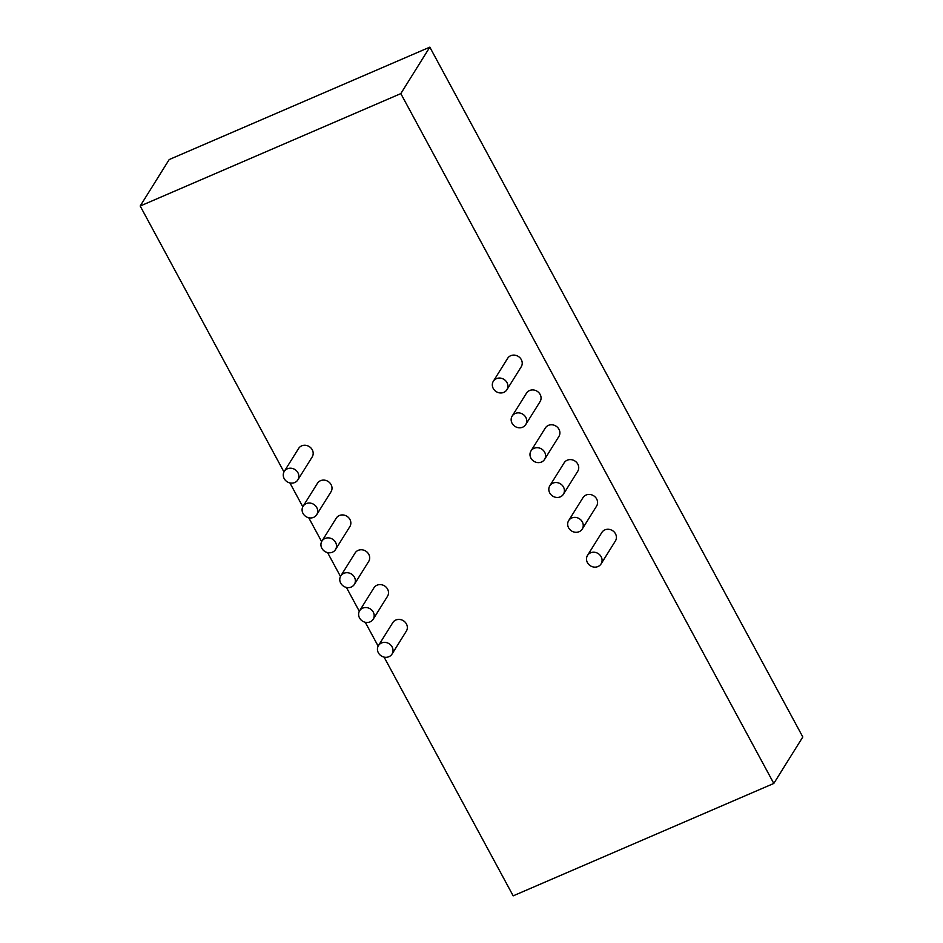 <?xml version="1.0" encoding="UTF-8"?>
<svg xmlns="http://www.w3.org/2000/svg" width="943" height="943" viewBox="0 0 943 943"><rect width="100%" height="100%" fill="white"/><g stroke="black" fill="none" stroke-linecap="round" stroke-linejoin="round"><path stroke-width="1.41" d="M384.084 657.094L513.181 895.85L773.802 783.444L802.811 736.978L429.819 47.15L169.198 159.556L140.189 206.022L283.973 471.96M773.802 783.444L400.822 93.605L140.189 206.022M400.822 93.605L429.819 47.15M289.914 482.922L302.809 506.792M308.738 517.766L321.646 541.624M327.575 552.598L340.482 576.456M346.411 587.43L359.318 611.288M365.247 622.262L378.155 646.132M340.777 575.937L355.098 552.987A8.004 7.249 32 0 1 365.731 551.077A8.004 7.249 32 0 1 368.678 561.462L354.344 584.412A8.004 7.249 32 0 1 347.484 587.607A8.004 7.249 32 0 1 340.706 583.128A8.004 7.249 32 0 1 340.777 575.937A8.004 7.249 32 0 1 351.397 574.016A8.004 7.249 32 0 1 354.344 584.412M549.828 485.763L564.15 462.824A8.004 7.249 32 0 1 574.782 460.915A8.004 7.249 32 0 1 577.729 471.3L563.407 494.238A8.004 7.249 32 0 1 556.535 497.433A8.004 7.249 32 0 1 549.757 492.965A8.004 7.249 32 0 1 549.828 485.763A8.004 7.249 32 0 1 560.46 483.853A8.004 7.249 32 0 1 563.407 494.238M568.664 520.607L582.986 497.656A8.004 7.249 32 0 1 593.619 495.747A8.004 7.249 32 0 1 596.565 506.132L582.232 529.082A8.004 7.249 32 0 1 575.371 532.276A8.004 7.249 32 0 1 568.594 527.797A8.004 7.249 32 0 1 568.664 520.607A8.004 7.249 32 0 1 579.297 518.685A8.004 7.249 32 0 1 582.232 529.082M359.613 610.769L373.935 587.831A8.004 7.249 32 0 1 384.555 585.909A8.004 7.249 32 0 1 387.502 596.294L373.18 619.245A8.004 7.249 32 0 1 366.32 622.439A8.004 7.249 32 0 1 359.542 617.96A8.004 7.249 32 0 1 359.613 610.769A8.004 7.249 32 0 1 370.234 608.86A8.004 7.249 32 0 1 373.18 619.245M587.501 555.439L601.823 532.5A8.004 7.249 32 0 1 612.455 530.579A8.004 7.249 32 0 1 615.402 540.964L601.068 563.914A8.004 7.249 32 0 1 594.208 567.108A8.004 7.249 32 0 1 587.43 562.629A8.004 7.249 32 0 1 587.501 555.439A8.004 7.249 32 0 1 598.121 553.529A8.004 7.249 32 0 1 601.068 563.914M378.449 645.601L392.771 622.663A8.004 7.249 32 0 1 403.392 620.742A8.004 7.249 32 0 1 406.339 631.138L392.017 654.077A8.004 7.249 32 0 1 385.157 657.271A8.004 7.249 32 0 1 378.367 652.792A8.004 7.249 32 0 1 378.449 645.601A8.004 7.249 32 0 1 389.07 643.692A8.004 7.249 32 0 1 392.017 654.077M321.94 541.093L336.262 518.155A8.004 7.249 32 0 1 346.894 516.245A8.004 7.249 32 0 1 349.841 526.63L335.508 549.569A8.004 7.249 32 0 1 328.647 552.763A8.004 7.249 32 0 1 321.869 548.296A8.004 7.249 32 0 1 321.94 541.093A8.004 7.249 32 0 1 332.561 539.184A8.004 7.249 32 0 1 335.508 549.569M530.992 450.931L545.325 427.992A8.004 7.249 32 0 1 555.946 426.083A8.004 7.249 32 0 1 558.893 436.468L544.571 459.406A8.004 7.249 32 0 1 537.71 462.6A8.004 7.249 32 0 1 530.921 458.133A8.004 7.249 32 0 1 530.992 450.931A8.004 7.249 32 0 1 541.624 449.021A8.004 7.249 32 0 1 544.571 459.406M284.267 471.429L298.601 448.491A8.004 7.249 32 0 1 309.221 446.569A8.004 7.249 32 0 1 312.168 456.966L297.847 479.904A8.004 7.249 32 0 1 290.986 483.099A8.004 7.249 32 0 1 284.197 478.62A8.004 7.249 32 0 1 284.267 471.429A8.004 7.249 32 0 1 294.9 469.52A8.004 7.249 32 0 1 297.847 479.904M493.33 381.267L507.652 358.328A8.004 7.249 32 0 1 518.273 356.407A8.004 7.249 32 0 1 521.22 366.792L506.898 389.742A8.004 7.249 32 0 1 500.038 392.936A8.004 7.249 32 0 1 493.248 388.457A8.004 7.249 32 0 1 493.33 381.267A8.004 7.249 32 0 1 503.951 379.357A8.004 7.249 32 0 1 506.898 389.742M512.155 416.099L526.489 393.16A8.004 7.249 32 0 1 537.109 391.239A8.004 7.249 32 0 1 540.056 401.635L525.734 424.574A8.004 7.249 32 0 1 518.874 427.768A8.004 7.249 32 0 1 512.084 423.289A8.004 7.249 32 0 1 512.155 416.099A8.004 7.249 32 0 1 522.787 414.189A8.004 7.249 32 0 1 525.734 424.574M303.104 506.261L317.426 483.323A8.004 7.249 32 0 1 328.058 481.413A8.004 7.249 32 0 1 331.005 491.798L316.683 514.737A8.004 7.249 32 0 1 309.811 517.931A8.004 7.249 32 0 1 303.033 513.464A8.004 7.249 32 0 1 303.104 506.261A8.004 7.249 32 0 1 313.736 504.352A8.004 7.249 32 0 1 316.683 514.737"/></g></svg>
